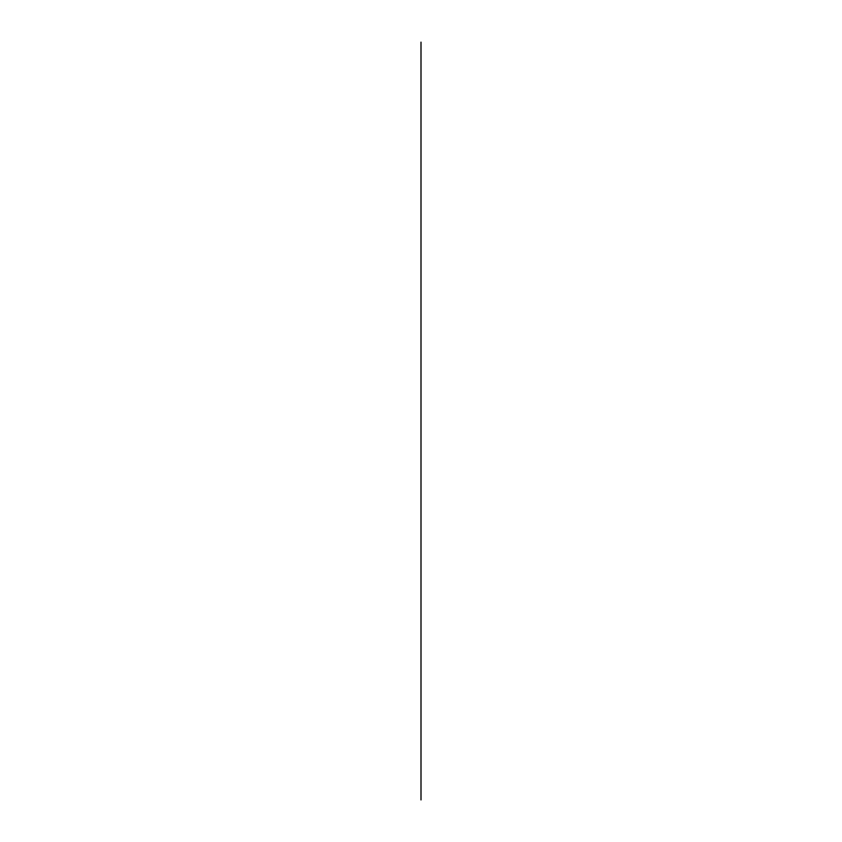 <?xml version="1.0" encoding="UTF-8"?>
<svg xmlns="http://www.w3.org/2000/svg" width="842" height="842" viewBox="0 0 842 842"><rect width="100%" height="100%" fill="white"/><g stroke="black" fill="none" stroke-linecap="round" stroke-linejoin="round"><path stroke-width="0.63" stroke-dasharray="4.21 3.16" d=""/><path stroke-width="1.26" d="M421 42.153L421 799.921L421 42.153"/></g></svg>
